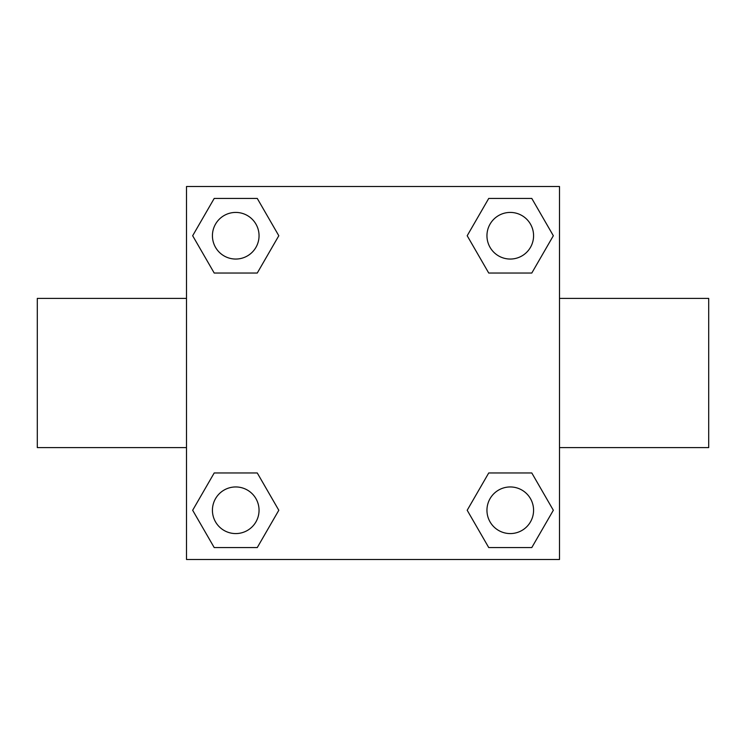 <?xml version="1.0" encoding="UTF-8"?>
<svg xmlns="http://www.w3.org/2000/svg" width="746" height="746" viewBox="0 0 746 746"><rect width="100%" height="100%" fill="white"/><g stroke="black" fill="none" stroke-linecap="round" stroke-linejoin="round"><path stroke-width="1.12" d="M257.267 273.036L214.205 273.036L192.664 235.736L214.205 198.436L257.267 198.436L278.808 235.736L257.267 273.036L214.205 273.036L243.774 273.036M243.774 472.964L257.267 472.964L278.808 510.264L257.267 547.564L214.205 547.564L192.664 510.264L214.205 472.964L257.267 472.964M502.226 273.036L488.733 273.036L467.192 235.736L488.733 198.436L531.795 198.436L553.336 235.736L531.795 273.036L488.733 273.036M488.733 472.964L531.795 472.964L553.336 510.264L531.795 547.564L488.733 547.564L467.192 510.264L488.733 472.964L531.795 472.964L502.226 472.964M559.5 447.6L708.7 447.6L708.7 298.4L559.5 298.4M186.5 298.4L37.3 298.4L37.3 447.6L186.5 447.6M186.5 186.5L559.5 186.5L559.5 559.5L186.5 559.5L186.5 186.5M531.795 547.564L488.733 547.564L531.795 547.564M533.577 510.264A23.312 23.312 0 0 0 498.608 490.075A23.312 23.312 0 0 0 498.608 530.453A23.312 23.312 0 0 0 533.577 510.264M257.267 547.564L214.205 547.564L257.267 547.564M259.048 510.264A23.312 23.312 0 0 0 224.08 490.075A23.312 23.312 0 0 0 224.08 530.453A23.312 23.312 0 0 0 259.048 510.264M488.733 198.436L531.795 198.436L488.733 198.436M533.577 235.736A23.312 23.312 0 0 0 498.608 215.547A23.312 23.312 0 0 0 498.608 255.925A23.312 23.312 0 0 0 533.577 235.736M214.205 198.436L257.267 198.436L214.205 198.436M259.048 235.736A23.312 23.312 0 0 0 224.08 215.547A23.312 23.312 0 0 0 224.08 255.925A23.312 23.312 0 0 0 259.048 235.736"/></g></svg>
